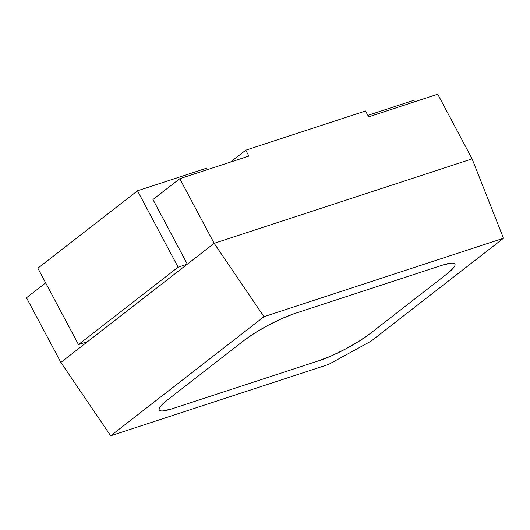 <?xml version="1.0" encoding="UTF-8"?>
<svg xmlns="http://www.w3.org/2000/svg" width="530" height="530" viewBox="0 0 530 530"><rect width="100%" height="100%" fill="white"/><g stroke="black" fill="none" stroke-linecap="round" stroke-linejoin="round"><path stroke-width="0.79" d="M230.404 162.114L245.754 150.189L248.875 156.065L179.783 178.69L214.153 243.323L472.098 158.854L437.734 94.221L368.642 116.845L365.514 110.969L245.754 150.189L230.404 162.114M60.864 362.414L214.153 243.323L60.864 362.414L26.5 297.781L45.673 282.887L26.5 297.781L60.864 362.414L214.153 243.323L179.783 178.69L152.958 199.532L179.783 178.69L248.875 156.065L245.754 150.189L365.514 110.969L368.642 116.845L437.734 94.221L472.098 158.854L214.153 243.323L263.98 316.695L503.5 238.255L370.987 341.207L328.64 364.408L110.691 435.779L263.98 316.695L110.691 435.779L60.864 362.414L214.153 243.323L472.098 158.854L214.153 243.323L263.98 316.695L503.5 238.255L472.098 158.854L503.5 238.255L370.987 341.207L328.64 364.408L110.691 435.779L60.864 362.414M87.689 341.572L187.328 264.165L152.958 199.532L187.328 264.165L87.689 341.572L78.48 344.586L178.113 267.18L187.328 264.165L178.113 267.18L78.48 344.586L37.862 268.206L137.502 190.8L178.113 267.18L137.502 190.8L37.862 268.206L78.48 344.586L87.689 341.572M206.594 168.169L137.502 190.8L206.594 168.169L207.382 169.653L206.594 168.169M413.87 100.296L367.853 115.361L413.87 100.296L414.659 101.78L413.87 100.296M167.44 399.971L160.742 406.119C159.331 407.848 158.841 409.127 159.278 409.955C159.709 410.776 161.041 411.094 163.26 410.889L172.084 408.789L319.484 360.519L331.806 355.696L345.759 348.886L359.208 341.128L370.112 333.602L446.757 274.063L453.448 267.915C454.866 266.186 455.356 264.907 454.919 264.079C454.482 263.251 453.157 262.94 450.937 263.145L442.113 265.245L294.713 313.515L282.384 318.338L268.432 325.148L254.983 332.906L244.078 340.432L167.44 399.971L244.078 340.432A40.545 7.042 -28 0 1 294.713 313.515L442.113 265.245A40.545 7.042 -28 0 1 454.806 263.913A40.545 7.042 -28 0 1 446.757 274.063L370.112 333.602A40.545 7.042 -28 0 1 319.484 360.519L172.084 408.789A40.545 7.042 -28 0 1 159.199 409.776A40.545 7.042 -28 0 1 167.44 399.971L160.742 406.119C159.331 407.848 158.841 409.127 159.278 409.955C159.709 410.776 161.041 411.094 163.26 410.889L172.084 408.789L319.484 360.519L331.806 355.696L345.759 348.886L359.208 341.128L370.112 333.602L446.757 274.063L453.448 267.915C454.866 266.186 455.356 264.907 454.919 264.079C454.482 263.251 453.157 262.94 450.937 263.145L442.113 265.245L294.713 313.515L282.384 318.338L268.432 325.148L254.983 332.906L244.078 340.432L167.44 399.971L244.078 340.432A40.545 7.042 -28 0 1 294.713 313.515L442.113 265.245A40.545 7.042 -28 0 1 454.806 263.913A40.545 7.042 -28 0 1 446.757 274.063L370.112 333.602A40.545 7.042 -28 0 1 319.484 360.519L172.084 408.789A40.545 7.042 -28 0 1 159.199 409.776A40.545 7.042 -28 0 1 167.44 399.971"/></g></svg>
